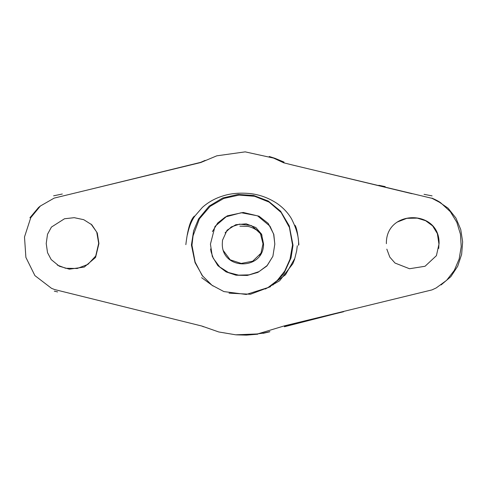 <?xml version="1.0" encoding="UTF-8"?>
<svg xmlns="http://www.w3.org/2000/svg" width="487" height="487" viewBox="0 0 487 487"><rect width="100%" height="100%" fill="white"/><g stroke="black" fill="none" stroke-linecap="round" stroke-linejoin="round"><path stroke-width="0.73" d="M210.615 248.979L211.102 251.858L213.336 258.408L219.674 266.919L228.427 272.495L238.581 275.143L249.119 274.851L259.023 271.618L267.284 265.439L272.884 256.302L274.808 244.212M274.808 244.133L272.897 256.296L266.864 266.005L257.897 272.391L247.207 275.459L236.025 275.198L226.102 271.898L217.841 265.622L212.277 256.369L210.433 244.133L214.998 226.418L227.216 215.857L243.202 212.454L259.047 216.222L268.215 223.405L273.804 234.338L274.808 244.133M274.814 243.957L273.633 234.174L270.023 226.224L257.513 215.814L241.29 212.734L225.378 216.977L217.695 222.997L212.399 231.617M263.54 243.896C263.857 270.541 221.743 270.535 222.297 243.786L222.504 240.249L227.082 230.181L235.805 224.708L246.215 223.831L255.858 227.539L261.531 234.125L263.54 243.896M222.717 248.735L223.143 250.361L230.181 259.815L241.223 263.424L252.692 261.209L260.995 253.185L263.004 243.792L260.253 232.841L251.274 225.524L239.561 224.136L231.337 226.887L225.085 232.835M292.535 244.955L290.008 259.212L284.718 271.082L277.188 280.555L267.923 287.616L246.264 294.471L223.88 291.579L211.942 285.218L202.068 275.38L195.123 262.049L191.963 245.205L193.059 235.824L199.414 218.833L210.098 206.378L223.752 198.459L239.038 195.092L254.598 196.298L269.08 202.093L281.139 212.478L289.424 227.484L292.535 244.955M235.696 334.812L257.629 333.936L284.505 325.833L431.999 289.893L436.169 287.951L446.628 280.317L454.292 270.419L459.162 258.962L461.219 246.653L460.446 234.21L456.843 222.334L450.384 211.735L441.07 203.122L432.042 198.337L294.081 165.397L283.763 162.828L273.511 158.074L245.192 151.865L216.806 155.822L200.778 162.524L54.167 198.106L40.36 206.025L30.772 217.659L24.496 236.986L25.89 257.398L34.906 275.612L51.512 288.322L54.696 289.57L201.813 326.034L218.754 331.964L235.793 334.819M386.83 249.149L389.807 257.124L395.018 263.047L409.512 268.739L425.06 266.261L436.419 255.663L439.067 243.713C440.157 209.002 385.497 209.039 386.386 243.683M98.934 243.524L97.278 232.975L91.818 224.781L83.734 219.686L74.231 217.677L64.521 218.754L51.427 227.082L47.513 234.284L46.216 243.518L47.525 252.643L51.19 259.571L59.262 266.194L69.349 269.171L84.263 267.071L95.574 257.446L98.934 243.524M272.921 285.041L283.891 273.651L291.019 257.921L293.016 245.271L289.302 225.95L280.603 211.206L268.252 201.034L253.587 195.445L237.948 194.441L222.675 198.014L209.1 206.171L198.562 218.913L193.637 230.801L191.421 245.028L195.056 262.633L202.842 276.421M229.054 293.156L250.47 294.239L270.559 286.673M291.883 164.85L412.081 193.729M82.705 191.184L200.565 162.384L204.99 160.448M91.008 224.044L96.743 232.116L98.678 243.342L95.726 256.004L87.91 264.386L77.22 268.483L65.666 268.27L57.314 265.086M269.822 331.617L263.053 333.151L250.817 334.758M203.56 326.783L201.965 326.12M438.732 248.437L438.921 243.914L437.363 233.626L432.639 225.901L425.638 220.733L417.262 218.127L406.846 218.328L397.234 222.066M437.417 200.869L448.131 208.223L455.899 218.018L460.739 229.493L462.65 241.862L461.633 254.366L457.701 266.225L450.852 276.671L441.094 284.932M336.773 313.372L284.42 326.753M262.006 235.16L255.036 228.598M260.131 233.121C257.495 229.864 250.568 226.485 247.39 226.382L239.89 226.157M259.766 255.419L261.318 253.69M54.294 291.153L57.636 291.932M29.908 217.799L38.54 207.499L40.464 205.934M432.079 195.877L424.043 194.325M378.843 185.303L385.187 186.612M284.024 162.08L275.015 158.33L269.232 156.485M205.137 160.381L200.693 162.445M284.067 162.153L273.682 157.879M269.841 331.757L263.071 333.358M236.475 334.867L246.373 335.135L257.787 334.192M284.518 325.961L309.842 319.74M284.341 326.199L343.633 311.723M187.385 234.807C189.047 226.912 191.525 220.684 194.806 216.137L202.422 207.359C208.272 202.19 214.95 198.44 222.443 196.103C230.229 193.461 239.312 192.602 249.691 193.528C259.279 194.526 268.282 197.759 276.713 203.219C282.874 207.419 287.78 212.557 291.421 218.639C296.662 228.866 299.036 237.747 298.543 245.278M295.049 225.274C296.699 227.94 297.971 234.405 298.872 244.657M194.356 216.125C190.472 219.728 187.635 229.237 185.845 244.657M53.607 195.817L62.312 194.015M268.045 287.543L285.492 274.784L294.818 258.372L296.674 250.829L297.289 245.765M201.63 277.669L213.069 286.015M265.36 289.022L279.648 280.755L292.803 263.79L294.647 259.163M441.039 203.067C439.548 201.801 436.541 200.151 432.006 198.118"/></g></svg>
